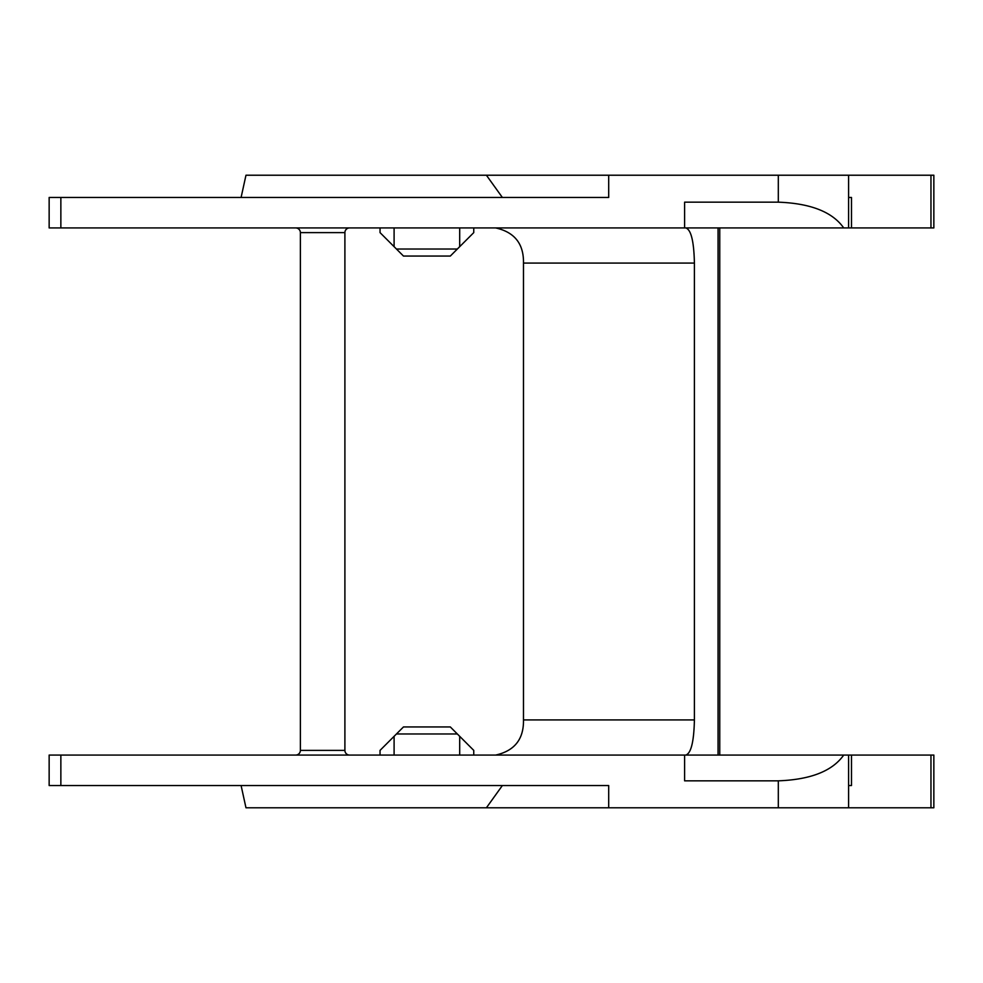 <?xml version="1.0" encoding="UTF-8"?>
<svg xmlns="http://www.w3.org/2000/svg" width="983" height="983" viewBox="0 0 983 983"><rect width="100%" height="100%" fill="white"/><g stroke="black" fill="none" stroke-linecap="round" stroke-linejoin="round"><path stroke-width="1.47" d="M502.374 785.528L486.401 807.78L245.971 807.78L241.093 785.528M486.401 807.78L608.698 807.78L608.698 785.528L49.15 785.528L49.15 755.067L843.709 755.067C832.441 771.041 810.656 779.63 778.315 780.834L684.61 780.834L684.61 755.067M930.962 807.78L930.962 755.067L933.85 755.067L933.85 807.78L608.698 807.78M848.599 755.067L848.599 785.528L851.487 785.528L851.487 755.067L843.709 755.067M930.962 755.067L851.487 755.067M380.04 227.933L380.04 232.615L394.097 246.672L380.04 232.615M380.04 755.067L380.04 750.385L394.097 736.328L380.04 750.385M403.472 256.047L396.444 249.018L403.472 256.047L450.325 256.047L457.353 249.018L450.325 256.047M394.097 227.933L394.097 246.672L396.444 249.018L457.353 249.018L473.757 232.615L459.7 246.672L459.7 227.933M60.86 227.933L49.15 227.933L49.15 197.472L608.698 197.472L608.698 175.22L933.85 175.22L933.85 227.933L60.86 227.933L60.86 197.472M241.093 197.472L245.971 175.22L486.401 175.22L502.374 197.472M608.698 175.22L486.401 175.22M684.61 227.933L684.61 202.166L778.315 202.166C810.656 203.37 832.441 211.959 843.709 227.933M495.69 755.067C514.564 750.852 523.828 739.142 523.484 719.925L523.484 263.075C523.828 243.858 514.564 232.148 495.69 227.933M523.484 719.925L694.403 719.925L694.403 263.075C693.937 241.277 691.049 229.567 685.765 227.933M694.403 719.925C693.937 741.723 691.049 753.433 685.765 755.067M851.487 227.933L851.487 197.472L848.599 197.472L848.599 175.22M848.599 227.933L848.599 197.472M473.757 227.933L473.757 232.615M473.757 755.067L473.757 750.385L450.325 726.953L457.353 733.982L396.444 733.982L403.472 726.953L450.325 726.953M459.7 755.067L459.7 736.328L473.757 750.385M394.097 755.067L394.097 736.328L403.472 726.953M295.699 755.067A4.682 4.682 0 0 0 300.38 750.385L300.38 232.615A4.682 4.682 -90 0 0 295.699 227.933M349.579 755.067A4.682 4.682 0 0 1 344.898 750.385L344.898 232.615A4.682 4.682 90 0 1 349.579 227.933M778.315 807.78L778.315 780.834M778.315 202.166L778.315 175.22M60.86 785.528L60.86 755.067M523.484 263.075L694.403 263.075M718.057 227.933L718.057 755.067M930.962 227.933L930.962 175.22M300.38 232.615L344.898 232.615M300.38 750.385L344.898 750.385M848.599 785.528L848.599 807.78M719.753 227.933L719.753 755.067"/></g></svg>
